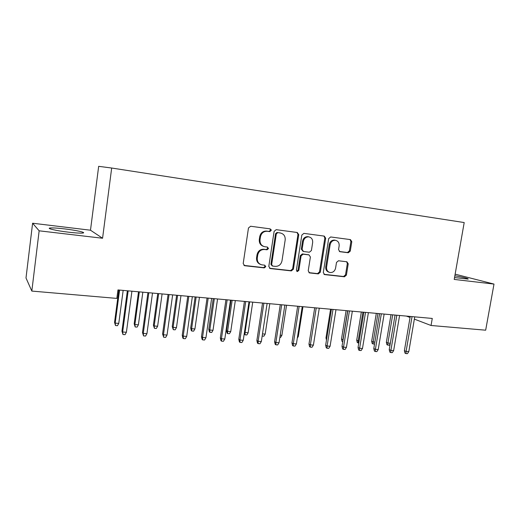 <?xml version="1.0" encoding="UTF-8"?>
<svg xmlns="http://www.w3.org/2000/svg" width="520" height="520" viewBox="0 0 520 520"><rect width="100%" height="100%" fill="white"/><g stroke="black" fill="none" stroke-linecap="round" stroke-linejoin="round"><path stroke-width="0.78" d="M271.252 230.412L270.186 228.872L250.627 226.252L248.469 227.988L243.197 263.556L244.654 265.714L264.297 267.897L265.772 266.682L264.771 265.187L261.885 264.849C258.589 263.945 257.056 261.658 257.289 257.985L257.725 255.047C258.655 251.29 260.923 249.438 264.524 249.496L267.026 249.795L268.502 248.586L267.462 247.072L264.817 246.74C261.397 245.882 259.798 243.549 260.019 239.753L260.462 236.808C261.378 233.064 263.627 231.218 267.209 231.276L269.783 231.614L271.252 230.412M263.536 246.395C260.462 245.317 259.051 243.035 259.298 239.531L259.74 236.587C260.656 232.856 262.906 231.017 266.474 231.075L269.048 231.413L270.511 230.211L269.893 228.833M243.958 265.421L263.575 267.605L265.044 266.396L264.615 265.168M260.462 264.401C257.608 263.25 256.315 261.021 256.575 257.719L257.017 254.787C257.94 251.043 260.202 249.197 263.796 249.249L266.298 249.555L267.774 248.346L267.261 247.046M454.545 277.557L468.175 279.091C468.526 278.512 464.087 277.407 454.857 275.782M64.623 228.897C57.512 228.066 52.676 227.767 50.109 228C46.014 228.378 56.563 230.802 68.582 232.186C75.693 232.999 80.444 233.285 82.83 233.044C86.749 232.615 76.258 230.256 64.623 228.897M348.329 252.753L350.279 251.102L351.8 241.696L350.447 239.609L330.649 236.958L328.673 238.628L323.297 272.538L324.603 274.586L344.448 276.789L346.398 275.125L348.225 263.829L346.912 261.781L338.468 260.767L336.499 262.431L335.595 268.079C334.796 271.18 332.956 272.662 330.089 272.532C327.535 271.83 326.365 269.997 326.586 267.039L330.128 244.744C330.882 241.742 332.644 240.253 335.413 240.292C338.117 240.942 339.359 242.814 339.144 245.908L338.553 249.613L339.904 251.7L348.329 252.753L347.438 252.512L349.388 250.868L350.903 241.475L350.044 239.551M432.269 318.442L117.956 289.926L116.831 298.402L31.824 291.077L39.149 230.815L102.57 238.244L111.683 168.031L464.197 222.553L454.22 279.422L494 284.083L485.667 330.194L431.048 325.488L432.269 318.442M298.753 234.656L297.291 232.499L276.192 229.671L274.111 231.387L268.801 266.428L270.212 268.548L291.356 270.901L293.41 269.185L298.753 234.656L297.96 234.455L297.024 232.459M303.882 233.376L324.285 236.106L325.695 238.232L320.32 272.2L318.318 273.891L309.562 272.916L308.224 270.849L310.394 257.003L309.003 254.898L303.141 254.189L301.093 255.886L298.844 270.374L297.343 271.564L296.394 270.101L301.828 235.066L303.882 233.376M111.683 168.031L98.67 166.328L90.487 230.211L32.604 223.23L39.149 230.815M406.406 316.095L410.053 317.486M414.362 319.131L431.048 325.488M494 284.083L455.143 274.17M32.604 223.23L26 277.979L31.824 291.077M102.57 238.244L90.487 230.211M269.536 268.268L290.583 270.608L292.63 268.899L297.96 234.455M280.696 233.064L277.036 232.472L277.778 232.674L276.315 233.87L271.655 264.583L272.642 266.071L275.32 266.37C278.85 266.389 281.073 264.55 281.99 260.851L285.181 239.98C285.422 236.178 283.822 233.857 280.397 233.019L277.024 232.466L275.567 233.669L276.315 233.87M272.22 265.909L270.92 264.303L275.567 233.669M308.913 272.642L317.493 273.598L319.488 271.914L324.844 238.017L323.954 236.061M308.653 254.787L302.334 253.936L300.3 255.632L298.051 270.088L298.844 270.374M296.784 271.284L298.051 270.088M312.65 242.587C312.858 239.441 311.565 237.53 308.769 236.867C305.916 236.828 304.109 238.336 303.349 241.391L302.107 249.386L303.524 251.511L309.381 252.233L311.409 250.542L312.65 242.587M308.9 236.886L307.957 236.659C305.103 236.613 303.303 238.121 302.543 241.163L303.349 241.391M303.056 251.368L301.308 249.145L302.543 241.163M339.332 251.492L347.438 252.512M335.452 240.299L334.549 240.078C331.78 240.039 330.025 241.52 329.271 244.524L330.128 244.744M329.036 272.2C326.612 271.421 325.514 269.607 325.741 266.76L329.271 244.524M323.967 274.32L343.571 276.497L345.521 274.833L347.341 263.562L346.619 261.742M118.768 323.388L117.494 325.689L115.505 325.546L114.549 322.374L115.187 323.128L118.768 323.388L123.162 290.394M115.505 325.546L115.187 323.128L119.581 290.069M114.549 322.374L118.846 290.004M127.361 290.778L121.953 331.162L122.655 332L128.167 290.849M126.406 332.254L125.053 334.659L122.98 334.522L122.655 332L126.406 332.254L131.924 291.194M122.98 334.522L121.953 331.162M138.398 324.825L137.118 327.093L135.174 326.957L134.18 323.817L134.894 324.571L138.398 324.825L142.831 292.182M135.174 326.957L134.894 324.571L139.321 291.863M134.18 323.817L138.508 291.792M157.625 326.228L156.345 328.478L154.44 328.341L153.4 325.228L154.193 325.981L157.625 326.228L162.091 293.93M154.44 328.341L154.193 325.981L158.659 293.618M153.4 325.228L157.768 293.534M147.94 292.643L142.487 332.579L143.273 333.418L148.837 292.728M146.939 333.665L145.587 336.043L143.559 335.907L143.273 333.418L146.939 333.665L152.51 293.059M143.559 335.907L142.487 332.579M168.071 294.469L162.578 333.97L163.449 334.802L169.052 294.561M167.031 335.043L165.678 337.396L163.69 337.266L163.449 334.802L167.031 335.043L172.647 294.886M163.69 337.266L162.578 333.97M176.462 327.606L175.175 329.829L173.31 329.693L172.237 326.612L173.102 327.36L176.462 327.606L180.96 295.639M173.31 329.693L173.102 327.36L177.593 295.334M172.237 326.612L176.638 295.25M194.916 328.952L193.629 331.156L191.802 331.026L191.282 330.603L190.691 327.964L191.627 328.712L194.916 328.952L199.446 297.317M191.802 331.026L191.627 328.712L196.15 297.017M190.691 327.964L195.124 296.927M187.779 296.257L182.24 335.329L183.19 336.154L188.832 296.355M186.7 336.394L185.341 338.722L183.391 338.591L183.19 336.154L186.7 336.394L192.348 296.673M183.391 338.591L182.864 338.124L182.24 335.329M207.064 298.006L201.487 336.654L202.514 337.48L208.195 298.11M205.946 337.721L204.588 340.015L202.683 339.885L202.514 337.48L205.946 337.721L211.633 298.422M202.683 339.885L202.111 339.424L201.487 336.654M213.005 330.278L211.718 332.456L209.924 332.325L209.372 331.903L208.78 329.297L209.781 330.038L213.005 330.278L217.568 298.961M209.924 332.325L209.781 330.038L214.331 298.668M208.78 329.297L213.239 298.571M225.947 299.721L220.337 337.961L221.429 338.78L227.149 299.832M224.796 339.014L223.431 341.282L221.566 341.159L221.429 338.78L224.796 339.014L230.516 300.137M221.566 341.159L220.955 340.697L220.337 337.961M230.737 331.572L229.45 333.723L227.689 333.6L227.103 333.184L226.512 330.596L227.572 331.344L230.737 331.572L235.326 300.573M227.689 333.6L227.572 331.344L232.154 300.287M226.512 330.596L230.997 300.183M244.433 301.399L238.797 339.235L239.954 340.054L245.707 301.516M243.25 340.281L241.885 342.531L240.058 342.407L239.954 340.054L243.25 340.281L249.008 301.815M240.058 342.407L239.415 341.946L238.797 339.235M244.452 332.241L248.125 332.846L252.733 302.153M248.125 332.846L246.831 334.971L245.108 334.848L245.018 332.618L249.626 301.873M245.108 334.848L244.27 333.482M271.167 230.386L271.187 229.71M262.542 303.043L256.874 340.483L258.102 341.296L263.887 303.167M261.333 341.523L259.968 343.746L258.173 343.623L258.102 341.296L261.333 341.523L267.118 303.459M258.173 343.623L257.491 343.168L256.874 340.483M262.49 333.892L265.174 334.087L269.802 303.7M265.174 334.087L263.881 336.2L262.158 336.057M280.286 304.655L274.593 341.705L275.88 342.518L281.69 304.779M279.045 342.738L277.68 344.935L275.925 344.819L275.88 342.518L279.045 342.738L284.856 305.065M275.925 344.819L275.204 344.363L274.593 341.705M280.209 335.185L281.899 335.309L286.546 305.221M281.899 335.309L280.599 337.402L279.877 337.35M297.674 306.228L291.954 342.907L293.3 343.714L299.137 306.365M296.4 343.928L295.035 346.106L293.312 345.988L293.3 343.714L296.4 343.928L302.237 306.644M293.312 345.988L292.565 345.534L291.954 342.907M297.57 336.453L298.298 336.512L302.965 306.709M298.298 336.512L297.317 338.078M314.711 307.775L308.971 344.084L310.375 344.89L316.231 307.911M313.411 345.098L312.046 347.25L310.362 347.139L310.375 344.89L313.411 345.098L319.274 308.191M310.362 347.139L309.575 346.684L308.971 344.084M331.416 309.289L325.65 345.235L327.113 346.034L332.988 309.433M330.089 346.242L328.725 348.374L327.074 348.263L327.113 346.034L330.089 346.242L335.972 309.706M327.074 348.263L326.261 347.815L325.65 345.235M326.489 340.035L325.981 337.903L330.584 309.218M325.981 337.903L326.762 338.312M347.796 310.778L342.01 346.365L343.525 347.165L349.421 310.928M346.444 347.366L345.079 349.473L343.454 349.369L343.525 347.165L346.444 347.366L352.346 311.188M343.454 349.369L342.615 348.92L342.01 346.365M342.751 341.816L342.062 341.458L341.49 339.04L342.927 339.768L347.64 310.765M342.888 340.957L343.083 339.781M341.49 339.04L346.106 310.622M363.857 312.234L358.053 347.471L359.619 348.27L365.534 312.39M362.479 348.465L361.114 350.558L359.522 350.447L359.619 348.27L362.479 348.465L368.401 312.65M359.522 350.447L358.657 349.999L358.053 347.471M358.787 343.012L357.286 342.557L356.72 340.158L358.196 340.886L362.921 312.15M358.111 342.966L358.196 340.886L359.125 340.951M356.72 340.158L361.341 312.007M379.606 313.664L373.796 348.556L375.401 349.349L381.335 313.82M378.216 349.544L376.844 351.618L375.284 351.507L375.401 349.349L378.216 349.544L384.144 314.074M375.284 351.507L374.394 351.065L373.796 348.556M374.53 344.143L372.236 343.635L371.67 341.257L373.191 341.978L377.929 313.514M373.081 344.038L373.191 341.978L374.868 342.101M371.67 341.257L376.304 313.365M395.063 315.068L389.233 349.629L390.891 350.415L396.832 315.224M393.647 350.603L392.281 352.651L390.748 352.553L390.891 350.415L393.647 350.603L399.594 315.478M390.748 352.553L389.831 352.105L389.233 349.629M390.234 343.707L389.24 345.202L387.784 345.098L386.919 344.688L386.353 342.335L387.913 343.057L392.665 314.847M387.784 345.098L387.913 343.057L390.312 343.232M386.353 342.335L391.001 314.697M410.228 316.44L404.385 350.675L406.088 351.455L412.041 316.608M408.791 351.644L407.426 353.672L405.925 353.574L406.088 351.455L408.791 351.644L414.746 316.856M405.925 353.574L404.982 353.132L404.385 350.675M266.533 231.082L267.267 231.283M259.74 236.587L260.462 236.808M259.298 239.531L260.019 239.753M266.298 249.555L267.026 249.795M263.796 249.249L264.524 249.496M257.017 254.787L257.725 255.047M256.575 257.719L257.289 257.985M263.575 267.605L264.297 267.897M244.088 265.44L244.77 265.733M292.63 268.899L293.41 269.185M290.583 270.608L291.356 270.901M270.92 264.303L271.655 264.583M279.637 232.817L280.397 233.019M324.844 238.017L325.695 238.232M319.488 271.914L320.32 272.2M317.493 273.598L318.318 273.891M308.964 272.682L309.654 272.928M308.146 254.644L308.964 254.891M302.334 253.936L303.141 254.189M300.3 255.632L301.093 255.886M301.308 249.145L302.107 249.386M325.741 266.76L326.586 267.039M347.341 263.562L348.225 263.829M345.521 274.833L346.398 275.125M343.571 276.497L344.448 276.789M324.044 274.372L324.695 274.599M350.903 241.475L351.8 241.696M349.388 250.868L350.279 251.102M50.011 228.813L50.109 228M266.474 231.075L267.209 231.276M243.971 265.428L244.654 265.714M309.049 272.727L309.562 272.916M308.185 254.644L309.003 254.898M296.959 271.421L297.343 271.564M307.957 236.659L308.769 236.867M334.549 240.078L335.413 240.292M324.123 274.417L324.603 274.586"/></g></svg>
